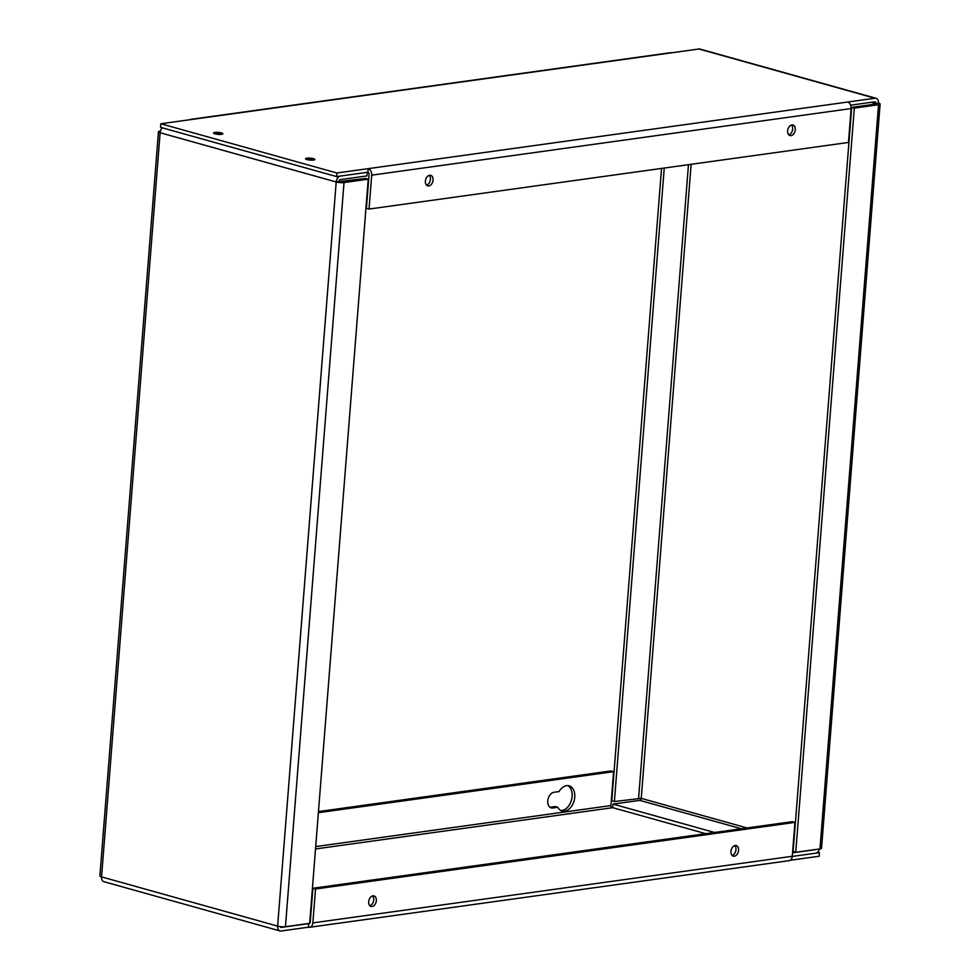 <?xml version="1.0" encoding="UTF-8"?>
<svg xmlns="http://www.w3.org/2000/svg" width="980" height="980" viewBox="0 0 980 980"><rect width="100%" height="100%" fill="white"/><g stroke="black" fill="none" stroke-linecap="round" stroke-linejoin="round"><path stroke-width="1.47" d="M309.668 927.276L789.084 860.673A5.549 3.945 -97.9 0 0 792.281 856.287L794.952 822.392L792.33 821.657L312.902 888.26L315.523 888.995L312.853 922.891A5.549 3.945 82.1 0 1 309.668 927.276A5.549 3.945 82.1 0 1 308.48 927.19L308.761 923.613L281.346 927.411A1.874 1.262 -74.4 0 1 280.99 927.399A1.874 1.262 -74.4 0 1 280.28 926.627M817.639 852.159L819.452 852.661L792.269 856.434L815.593 853.2A5.549 3.724 -74.4 0 0 819.562 848.95M315.523 848.962L612.733 807.679L705.747 833.686M612.108 807.765A1.874 1.335 82.1 0 1 610.92 805.572L613.59 771.677L610.969 770.942L318.463 811.575M162.362 127.841A5.549 3.724 105.6 0 0 160.12 132.741A5.549 1.151 -175.5 0 1 158.454 131.773L99.887 875.912A5.549 1.151 4.5 0 0 101.553 876.892A5.549 3.724 105.6 0 0 103.929 881.694L279.998 930.939A5.549 3.724 -74.4 0 1 277.634 926.125A5.549 1.151 4.5 0 0 285.45 926.7L309.668 923.332L368.235 179.193L344.017 182.562A5.549 1.151 -175.5 0 1 336.201 181.986A5.549 3.724 -74.4 0 1 340.489 176.045L367.267 172.321L366.986 175.91L340.207 179.622A1.874 1.262 105.6 0 0 338.762 181.631L365.613 178.458L368.235 179.193M308.48 927.19L281.064 931A5.549 3.724 -74.4 0 1 279.998 930.939M309.533 923.503L308.761 923.613A1.874 1.335 -97.9 0 0 310.231 922.156L312.902 888.26M790.211 860.269L819.17 856.251L819.452 852.661M318.377 812.689L613.59 771.677M554.019 792.269A8.061 5.415 105.6 0 0 547.93 799.778A8.061 5.415 105.6 0 0 551.226 807.888A8.061 5.415 105.6 0 0 552.781 807.986L557.816 807.287A13.095 8.796 105.6 0 0 562.091 811.036A13.095 8.796 105.6 0 0 574.096 800.795A13.095 8.796 105.6 0 0 569.147 785.825A13.095 8.796 105.6 0 0 559.053 791.571L554.019 792.269M734.829 845.569A5.476 3.687 -74.4 0 1 735.686 851.106A5.476 3.687 -74.4 0 1 732.085 855.381M372.572 895.892A5.476 3.687 -74.4 0 1 373.441 901.429A5.476 3.687 -74.4 0 1 369.827 905.704M549.988 807.275A8.061 5.415 105.6 0 0 550.16 807.251L555.195 806.552L557.816 807.287M560.83 810.521A13.095 8.796 105.6 0 0 571.463 800.06A13.095 8.796 105.6 0 0 567.788 785.605M794.952 822.392L315.523 888.995M734.339 856.189A5.476 3.687 -74.4 0 1 733.285 856.128A5.476 3.687 -74.4 0 1 731.215 849.856A5.476 3.687 -74.4 0 1 736.237 845.569A5.476 3.687 -74.4 0 1 738.479 851.081A5.476 3.687 -74.4 0 1 734.339 856.189M372.094 906.512A5.476 3.687 -74.4 0 1 371.04 906.451A5.476 3.687 -74.4 0 1 368.97 900.179A5.476 3.687 -74.4 0 1 373.993 895.892A5.476 3.687 -74.4 0 1 376.234 901.404A5.476 3.687 -74.4 0 1 372.094 906.512M158.454 131.773A5.549 1.151 -175.5 0 1 160.034 131.1L160.438 131.051M338.762 181.631L336.201 181.986L160.12 132.741L101.553 876.892L277.634 926.125L336.201 181.986M305.944 159.189A4.226 0.882 -175.5 0 1 310.219 158.674A4.226 0.882 -175.5 0 1 314.36 159.863M213.946 133.464A4.226 0.882 -175.5 0 1 218.221 132.949A4.226 0.882 -175.5 0 1 222.362 134.125M850.628 105.179L874.723 101.822A1.874 1.262 -74.4 0 1 875.079 101.847A1.874 1.262 -74.4 0 1 875.887 103.463L878.448 103.108A5.549 1.151 -175.5 0 1 880.114 104.088A5.549 1.151 -175.5 0 1 878.533 104.75L854.315 108.119L795.748 852.257L819.966 848.901A5.549 1.151 4.5 0 0 821.546 848.227L880.114 104.088M336.618 176.584L367.892 172.235L368.174 168.646L336.899 172.995L336.618 176.584L160.549 127.339L160.83 123.749L336.899 172.995M189.789 119.731A5.549 3.945 82.1 0 1 190.916 119.327A5.549 3.945 82.1 0 1 192.105 119.413L160.83 123.749M367.892 172.235A1.874 1.335 -97.9 0 1 369.08 174.428L366.41 208.324L369.031 209.059L848.46 142.455L851.13 108.56A5.549 3.945 -97.9 0 0 847.602 102.043L875.005 98.245A5.549 3.724 -74.4 0 1 876.071 98.306L700.002 49.061A5.549 3.724 105.6 0 0 698.936 49L671.52 52.81A5.549 3.945 -97.9 0 0 670.332 52.724L190.916 119.327M876.071 98.306A5.549 3.724 -74.4 0 1 878.448 103.108M313.441 158.662A4.679 0.968 -175.5 0 1 314.849 159.471A4.679 0.968 -175.5 0 1 310.109 160.083A4.679 0.968 -175.5 0 1 305.527 158.748A4.679 0.968 -175.5 0 1 308.406 158.074A4.679 0.968 -175.5 0 1 313.441 158.662M221.443 132.925A4.679 0.968 -175.5 0 1 222.852 133.746A4.679 0.968 -175.5 0 1 218.111 134.358A4.679 0.968 -175.5 0 1 213.53 133.011A4.679 0.968 -175.5 0 1 216.421 132.349A4.679 0.968 -175.5 0 1 221.443 132.925M429.289 175.334A5.476 3.687 -74.4 0 1 430.147 180.871A5.476 3.687 -74.4 0 1 426.545 185.147M791.534 125.011A5.476 3.687 -74.4 0 1 792.391 130.548A5.476 3.687 -74.4 0 1 788.79 134.824M847.602 102.043L368.174 168.646A5.549 3.945 82.1 0 1 371.702 175.163L369.031 209.059M661.537 168.425L611.765 800.807L614.387 801.542L641.239 798.369A1.874 1.262 -74.4 0 1 639.793 800.378L613.015 804.09L612.733 807.679M792.551 852.857L815.875 849.611A1.874 1.262 105.6 0 0 816.401 849.391M854.315 108.119L851.694 107.383L875.912 104.027L871.575 102.263M429.644 175.261A5.476 3.687 -74.4 0 1 430.698 175.334A5.476 3.687 -74.4 0 1 432.768 181.606A5.476 3.687 -74.4 0 1 427.746 185.882A5.476 3.687 -74.4 0 1 425.504 180.381A5.476 3.687 -74.4 0 1 429.644 175.261M791.889 124.938A5.476 3.687 -74.4 0 1 792.942 125.011A5.476 3.687 -74.4 0 1 795.013 131.271A5.476 3.687 -74.4 0 1 789.99 135.559A5.476 3.687 -74.4 0 1 787.749 130.046A5.476 3.687 -74.4 0 1 791.889 124.938M614.387 801.542L664.244 168.046M714.494 832.473L613.015 804.09M851.694 107.383L793.126 851.522L795.748 852.257M281.346 927.411L280.672 927.227M315.707 846.585L610.92 805.572M792.281 856.287L312.853 922.891M552.781 807.986L550.16 807.251M285.45 926.7L344.017 182.562M671.52 52.81L192.105 119.413M875.005 98.245L698.936 49M747.03 827.953L641.239 798.369L691.145 164.309M371.702 175.163L851.13 108.56M638.605 798.173L688.462 164.689M741.272 828.749L639.793 800.378M878.533 104.75L819.966 848.901"/></g></svg>
